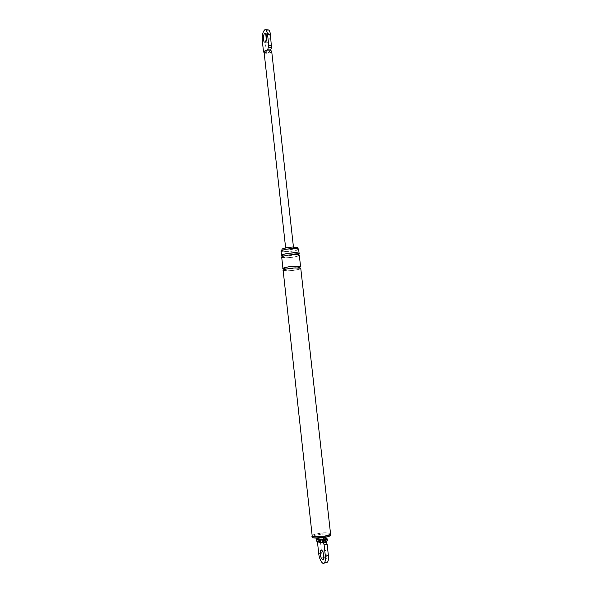 <?xml version="1.0" encoding="UTF-8"?>
<svg xmlns="http://www.w3.org/2000/svg" width="593" height="593" viewBox="0 0 593 593"><rect width="100%" height="100%" fill="white"/><g stroke="black" fill="none" stroke-linecap="round" stroke-linejoin="round"><path stroke-width="0.44" stroke-dasharray="2.96 2.22" d="M271.698 51.339C271.372 52.184 270.178 52.77 268.103 53.081L265.234 52.933L267.643 50.064M267.791 29.887C265.775 31.466 264.901 35.195 265.175 41.08L266.353 51.799L266.894 53.007L267.895 53.326L265.027 53.177L264.1 52.206M267.895 53.326L270.534 50.22M264.174 52.903L265.027 53.177M266.894 53.007L264.033 52.859M266.309 39.687C266.546 41.554 267.05 42.437 267.821 42.333C268.94 41.443 269.422 39.346 269.274 36.04C269.037 34.179 268.533 33.297 267.777 33.393L266.42 36.232M288.205 249.238L285.752 249.008C285.93 248.452 287.716 248.037 291.111 247.763L293.55 247.993C293.379 248.549 291.593 248.964 288.205 249.238M325.327 542.106L326.246 541.928L325.268 542.135L325.186 540.327M325.268 542.135L321.932 540.986L321.606 539.119L318.626 539.689L318.797 541.209L317.626 541.439L316.736 540.697L316.973 538.993M326.513 538.548L323.548 537.577L317.351 538.666L317.396 539.615L318.715 540.067M321.154 538.192L323.474 537.955L323.63 539.363L322.94 540.408L321.777 540.631M326.194 538.622L324.853 538.177M297.345 247.489C297.004 248.586 293.491 249.408 286.804 249.949L281.949 249.49M298.605 249.001C300.028 249.838 292.386 251.573 286.597 251.788C283.632 251.921 281.786 251.751 281.06 251.276M286.99 251.588L282.135 251.143C282.476 250.061 286.011 249.245 292.734 248.697L297.53 249.142C297.189 250.231 293.668 251.047 286.99 251.588M297.041 254.575L287.064 256.035L282.55 255.917M299.28 255.042C300.703 255.835 293.046 257.532 287.257 257.77C284.292 257.911 282.446 257.762 281.719 257.31M287.323 257.733C276.894 258.326 283.365 255.079 293.75 254.627C304.253 254.086 297.36 257.31 287.323 257.733M297.797 267.836L288.502 269.081L282.935 268.436M300.755 268.244C302.171 268.94 294.491 270.549 288.695 270.823L283.157 270.482M288.761 270.793C278.317 271.446 284.833 268.466 295.225 267.94C305.743 267.324 298.805 270.297 288.761 270.793M322.236 542.714L318.797 541.209M321.606 539.119L320.709 540.26L317.737 540.838L318.626 539.689M317.737 540.838L317.463 541.802M320.709 540.26L320.465 541.972L317.492 542.551M327.61 562.016C325.994 565.07 322.236 559.08 321.673 552.935L320.465 541.972M323.948 556.834C324.905 558.917 325.75 559.488 326.476 558.562L326.884 554.907C326.046 550.578 324.927 548.881 323.541 549.822L323.044 552.15M330.597 534.804C328.566 533.804 324.275 533.819 317.737 534.842C314.364 535.494 312.511 536.235 312.177 537.065M329.575 533.122L330.42 533.567L329.575 533.122C326.691 532.544 322.711 532.692 317.626 533.552L314.031 534.471L312.155 535.575L314.031 534.471M329.827 533.337C326.869 532.744 322.777 532.892 317.551 533.774L313.86 534.723M266.353 51.799L263.5 51.65M265.175 41.08L262.314 40.917M326.439 541.906L323.096 540.764L324.03 539.356L323.874 537.94L327.225 539.104M325.357 541.861L326.106 541.713M317.603 538.874L318.864 538.629M317.351 538.666L316.58 539.282M317.685 541.809L317.626 541.439M317.633 538.622L316.744 539.037M317.025 538.829L316.425 539.378M321.058 542.943L317.781 541.794L318.952 541.565M321.932 540.986L323.096 540.764L322.94 540.408M327.38 540.482L323.63 539.363M324.26 537.792L323.355 537.51L323.874 537.94L323.474 537.955M322.436 537.703L323.267 537.784M323.548 537.577L322.837 537.614M318.263 540.015L317.47 539.741M321.673 552.935L318.7 553.536M264.901 29.709L265.701 29.761M293.55 247.993L293.439 246.999M285.626 247.867L285.752 249.008M264.945 42.17L267.821 42.333M267.777 33.393L265.353 33.238M317.678 540.912L320.657 540.334M297.53 249.142L297.471 248.615M282.038 250.32L282.135 251.143M282.713 256.391L282.691 257.325L287.36 257.71C292.594 257.562 296.381 256.747 298.724 255.257L298.264 254.701M284.166 269.645L284.195 270.438L288.806 270.764C293.379 270.549 300.347 269.407 300.14 268.407L299.776 267.954M323.467 559.169L326.476 558.562M323.541 549.822L321.732 550.185"/><path stroke-width="0.89" d="M264.1 52.206C263.937 51.198 265.115 50.487 267.643 50.064L268.755 45.335L267.547 34.424C267.124 31.133 266.25 29.561 264.915 29.709C262.914 31.281 262.047 35.017 262.314 40.917L263.5 51.65L264.174 52.903M267.643 50.064L270.534 50.22L271.698 51.339M270.534 50.22L271.468 47.603L268.57 47.44M271.468 47.603L270.445 34.609C270.023 31.318 269.14 29.746 267.791 29.887M270.749 49.968L267.858 49.812M266.39 35.862C266.153 34.001 265.649 33.119 264.893 33.208C263.774 34.105 263.292 36.21 263.448 39.516C263.685 41.391 264.181 42.273 264.945 42.17C266.057 41.273 266.539 39.175 266.39 35.862M266.42 36.232L266.257 39.071M326.106 541.713L327.225 540.579L327.069 539.156L324.727 539.393L326.498 538.54L327.247 539.089L327.054 538.726M324.727 539.393L320.287 540.253L320.279 541.928L322.236 542.714M322.355 542.447L322.184 540.912L323.437 542.817L326.454 542.232L325.186 540.327L322.184 540.912M282.038 250.32L281.949 249.49C282.298 248.393 285.826 247.577 292.549 247.029L297.345 247.489L297.471 248.615M281.49 255.242L281.06 251.276C279.629 250.461 287.308 248.697 293.142 248.489C296.063 248.363 297.879 248.534 298.605 249.001L299.087 253.285C299.383 253.671 298.702 254.1 297.041 254.575M282.55 255.917L281.527 255.561C280.096 254.775 287.783 253.041 293.624 252.818C296.544 252.685 298.361 252.84 299.087 253.285M283.906 256.006C277.48 255.709 285.596 253.189 293.55 252.855C299.02 252.774 300.266 253.307 297.293 254.456M282.935 268.436L281.719 257.31C280.289 256.539 287.983 254.82 293.824 254.59C296.737 254.456 298.561 254.605 299.28 255.042L300.562 266.479C300.896 266.865 299.976 267.317 297.797 267.836M282.965 268.725C281.549 268.036 289.258 266.39 295.099 266.124L300.562 266.479M283.906 268.963C280.2 268.444 288.22 266.487 295.025 266.161C300.681 266.035 301.822 266.524 298.442 267.636M312.155 535.575L283.157 270.482C281.742 269.808 289.451 268.177 295.299 267.903L300.755 268.244L330.62 534.412C329.76 535.138 327.959 535.761 325.209 536.287C319.457 537.473 311.229 537.302 311.888 536.035L312.148 535.583C310.91 536.939 319.123 537.199 325.075 535.99C328.055 535.412 329.856 534.745 330.471 533.989M317.396 539.615L318.715 540.067L322.422 539.838M317.463 541.802L318.7 553.536C319.264 559.688 323 565.685 324.601 562.631C325.416 561.134 325.668 558.947 325.357 556.078L324.119 544.885L323.437 542.817M327.61 562.016C328.433 560.511 328.692 558.332 328.374 555.463L325.357 556.078M326.454 542.232L327.128 544.292L328.374 555.463M323.882 555.515C323.037 551.179 321.932 549.481 320.554 550.423L320.131 554.084C320.961 558.421 322.073 560.111 323.467 559.169L323.882 555.515M323.044 552.15L323.948 556.834M311.94 536.235L312.177 537.065C312.207 537.695 313.638 538.051 316.484 538.133L325.253 537.325C327.951 536.806 329.715 536.191 330.56 535.479L330.597 534.804M271.653 45.498L268.755 45.335M270.445 34.609L267.547 34.424M326.854 538.978L326.172 538.726M327.069 539.156L327.403 540.512L327.225 539.104M327.225 540.579L326.528 541.631M327.38 540.527L326.439 541.906M321.176 542.677L320.198 542.669L319.872 541.943L319.709 540.512L320.65 539.793M320.279 541.928L316.573 540.749M320.116 540.505L318.263 540.015M320.287 540.253L319.923 539.823M316.973 538.993L317.603 538.874M317.47 539.741L316.395 539.356L316.944 541.55L321.147 542.921M316.425 539.378L316.907 541.513L317.685 541.809M327.128 544.292L324.119 544.885M265.701 29.761L267.784 29.895M293.439 246.999L271.653 50.961M264.093 52.177L285.626 247.867M265.353 33.238L264.893 33.208M324.638 562.579L327.647 561.956M316.484 538.133L319.219 539.949M324.742 537.421L323.348 539.771M298.264 254.701L298.109 253.278L293.513 252.885C286.641 253.396 282.831 254.219 282.083 255.346L282.713 256.391M299.776 267.954L299.524 266.531L294.98 266.19C288.954 266.524 285.159 267.31 283.587 268.555L284.166 269.645M330.56 535.479L330.62 534.412M321.732 550.185L320.554 550.423"/></g></svg>
